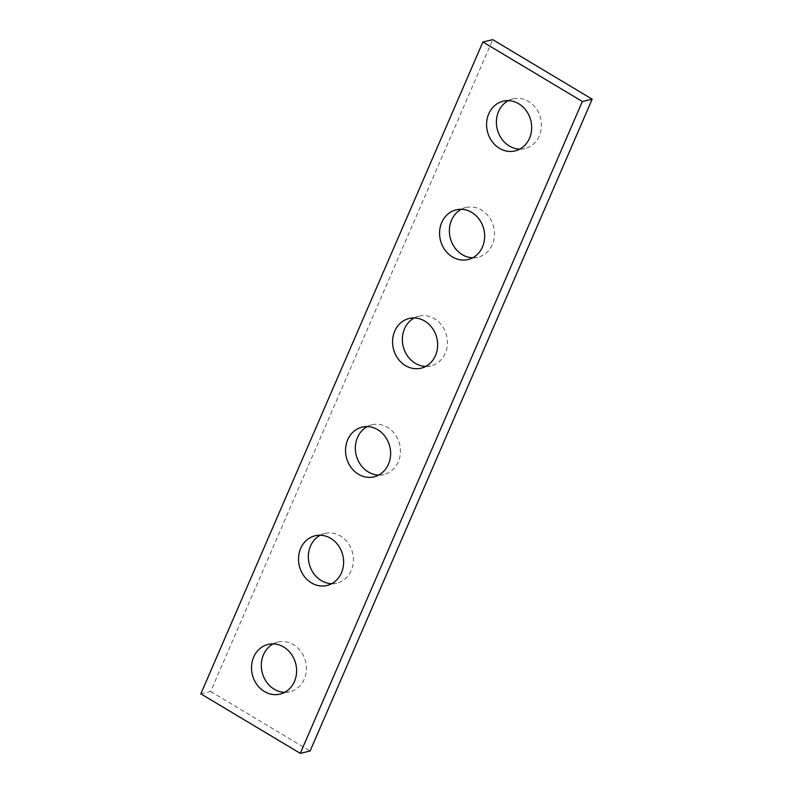 <?xml version="1.0" encoding="UTF-8"?>
<svg xmlns="http://www.w3.org/2000/svg" width="793" height="793" viewBox="0 0 793 793"><rect width="100%" height="100%" fill="white"/><g stroke="black" fill="none" stroke-linecap="round" stroke-linejoin="round"><path stroke-width="0.59" stroke-dasharray="3.96 2.97" d="M200.827 693.825L210.641 691.506L492.721 39.65M210.641 691.506L310.093 751.03M519.762 149.124A25.554 22.373 -103.3 0 0 524.817 148.598A25.554 22.373 -103.3 0 0 540.717 118.593A25.554 22.373 -103.3 0 0 513.071 98.867A25.554 22.373 -103.3 0 0 508.313 100.661M472.747 257.765A25.554 22.373 -103.3 0 0 477.802 257.249A25.554 22.373 -103.3 0 0 493.702 227.234A25.554 22.373 -103.3 0 0 466.056 207.508A25.554 22.373 -103.3 0 0 461.298 209.302M425.732 366.406A25.554 22.373 -103.3 0 0 430.787 365.89A25.554 22.373 -103.3 0 0 446.687 335.875A25.554 22.373 -103.3 0 0 419.041 316.149A25.554 22.373 -103.3 0 0 414.283 317.943M378.717 475.057A25.554 22.373 -103.3 0 0 383.772 474.531A25.554 22.373 -103.3 0 0 399.672 444.516A25.554 22.373 -103.3 0 0 372.026 424.79A25.554 22.373 -103.3 0 0 367.268 426.594M331.702 583.698A25.554 22.373 -103.3 0 0 336.757 583.172A25.554 22.373 -103.3 0 0 352.657 553.167A25.554 22.373 -103.3 0 0 325.011 533.441A25.554 22.373 -103.3 0 0 320.253 535.235M284.687 692.339A25.554 22.373 -103.3 0 0 289.742 691.823A25.554 22.373 -103.3 0 0 305.642 661.808A25.554 22.373 -103.3 0 0 277.996 642.082A25.554 22.373 -103.3 0 0 273.238 643.876M515.004 150.918L524.817 148.598M503.258 101.177L513.071 98.867M467.989 259.559L477.802 257.249M456.243 209.828L466.056 207.508M420.974 368.21L430.787 365.89M409.228 318.469L419.041 316.149M373.959 476.851L383.772 474.531M362.213 427.11L372.026 424.79M326.944 585.492L336.757 583.172M315.198 535.751L325.011 533.441M279.929 694.133L289.742 691.823M268.183 644.402L277.996 642.082"/><path stroke-width="1.19" d="M300.279 753.35L200.827 693.825L482.907 41.97L492.721 39.65L592.173 99.175L310.093 751.03L300.279 753.35L582.359 101.494L592.173 99.175M499.491 148.321A25.554 22.373 -103.3 0 0 515.004 150.918A25.554 22.373 -103.3 0 0 530.904 120.913A25.554 22.373 -103.3 0 0 503.258 101.177A25.554 22.373 -103.3 0 0 486.664 122.291A25.554 22.373 -103.3 0 0 499.491 148.321M508.313 100.661A25.554 22.373 -103.3 0 0 496.398 122.846A25.554 22.373 -103.3 0 0 509.304 146.001A25.554 22.373 -103.3 0 0 519.762 149.124M452.476 256.962A25.554 22.373 -103.3 0 0 467.989 259.559A25.554 22.373 -103.3 0 0 483.889 229.554A25.554 22.373 -103.3 0 0 456.243 209.828A25.554 22.373 -103.3 0 0 439.659 230.932A25.554 22.373 -103.3 0 0 452.476 256.962M461.298 209.302A25.554 22.373 -103.3 0 0 449.383 231.487A25.554 22.373 -103.3 0 0 462.289 254.652A25.554 22.373 -103.3 0 0 472.747 257.765M405.461 365.613A25.554 22.373 -103.3 0 0 420.974 368.21A25.554 22.373 -103.3 0 0 436.874 338.195A25.554 22.373 -103.3 0 0 409.228 318.469A25.554 22.373 -103.3 0 0 392.644 339.573A25.554 22.373 -103.3 0 0 405.461 365.613M414.283 317.943A25.554 22.373 -103.3 0 0 402.368 340.128A25.554 22.373 -103.3 0 0 415.274 363.293A25.554 22.373 -103.3 0 0 425.732 366.406M358.446 474.254A25.554 22.373 -103.3 0 0 373.959 476.851A25.554 22.373 -103.3 0 0 389.859 446.836A25.554 22.373 -103.3 0 0 362.213 427.11A25.554 22.373 -103.3 0 0 345.629 448.223A25.554 22.373 -103.3 0 0 358.446 474.254M367.268 426.594A25.554 22.373 -103.3 0 0 355.353 448.769A25.554 22.373 -103.3 0 0 368.259 471.934A25.554 22.373 -103.3 0 0 378.717 475.057M311.441 582.895A25.554 22.373 -103.3 0 0 326.944 585.492A25.554 22.373 -103.3 0 0 342.844 555.477A25.554 22.373 -103.3 0 0 315.198 535.751A25.554 22.373 -103.3 0 0 298.614 556.864A25.554 22.373 -103.3 0 0 311.441 582.895M320.253 535.235A25.554 22.373 -103.3 0 0 308.338 557.42A25.554 22.373 -103.3 0 0 321.244 580.575A25.554 22.373 -103.3 0 0 331.702 583.698M264.426 691.536A25.554 22.373 -103.3 0 0 279.929 694.133A25.554 22.373 -103.3 0 0 295.829 664.128A25.554 22.373 -103.3 0 0 268.183 644.402A25.554 22.373 -103.3 0 0 251.599 665.505A25.554 22.373 -103.3 0 0 264.426 691.536M273.238 643.876A25.554 22.373 -103.3 0 0 261.323 666.061A25.554 22.373 -103.3 0 0 274.229 689.226A25.554 22.373 -103.3 0 0 284.687 692.339M482.907 41.97L582.359 101.494"/></g></svg>
